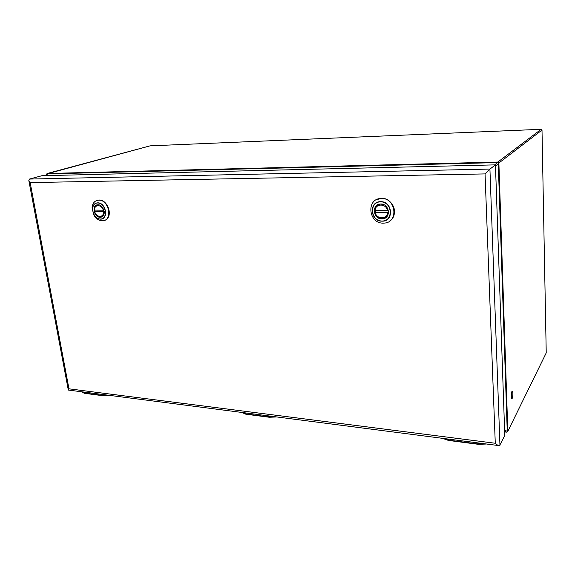 <?xml version="1.0" encoding="UTF-8"?>
<svg xmlns="http://www.w3.org/2000/svg" width="575" height="575" viewBox="0 0 575 575"><rect width="100%" height="100%" fill="white"/><g stroke="black" fill="none" stroke-linecap="round" stroke-linejoin="round"><path stroke-width="0.86" d="M150.053 145.849L541.212 129.296M542.002 130.036L546.228 352.683M504.656 431.832L506.712 432.17L507.265 431.724L498.266 163.199L497.619 162.596L46.726 173.916L46.532 174.822M495.456 164.867L504.785 435.534L499.517 445.69C498.424 445.747 497.008 444.942 495.276 443.26L485.048 173.916L489.922 169.079L495.456 164.867L41.882 175.713L29.476 179.062L28.829 180.536L68.317 390.058L498.518 445.56M485.048 173.916L30.159 182.598L68.964 388.822L68.317 390.058M30.159 182.598L28.829 180.536M388.549 212.254L375.216 212.383L374.799 212.225L375.885 211.542M374.634 210.457C375.065 206.777 377.071 204.657 380.664 204.096C377.107 204.592 375.101 206.684 374.663 210.371L388.226 210.457M512.188 398.418L511.973 398.712C510.902 399.697 511.132 391.733 512.188 391.137C513.123 392.315 513.123 394.745 512.188 398.418M109.545 395.492L108.941 395.42M82.182 391.97L84.36 393.063L102.767 395.442L107.978 395.291M276.266 416.954L275.698 416.99M242.614 412.62L245.913 413.95L268.762 416.904L274.62 416.746M486.292 443.986L485.702 444.044M443.814 438.524L448.78 440.177L477.897 443.943L484.574 443.771M442.865 438.402L443.382 438.581M381.879 218.895C373.01 219.219 371.457 204.218 380.391 204.01C389.433 203.097 391.539 218.55 382.461 218.874L381.879 218.895M381.397 198.476L380.837 198.497C365.98 198.785 368.496 223.632 383.187 223.122L384.251 223.086C398.806 222.547 396.067 197.778 381.397 198.476M100.05 217.235C93.811 217.515 91.475 204.793 97.8 204.786C104.104 204.197 106.691 217.192 100.302 217.235L100.05 217.235M98.749 200.165L98.512 200.172C94.825 200.589 92.683 202.968 92.086 207.323L93.545 214.497C95.73 218.457 98.605 220.548 102.185 220.786L102.645 220.771C113.023 220.714 109.121 199.597 98.749 200.165M104.125 211.744L94.81 211.794L96.363 211.09M94.465 210.105L103.752 210.198M545.991 353.381L507.818 431.336L498.877 163.005L542.002 130.065L541.161 129.296L497.849 162.042L47.222 173.492L150.226 145.806L46.726 173.916M497.619 162.596L497.849 162.042L498.877 163.005L498.266 163.199M507.265 431.724L506.834 432.184L504.663 431.926M46.776 175.591L46.553 174.915M494.91 164.881L496.908 162.883M47.013 174.11L47.495 175.576M504.591 429.963L506.985 431.25M498 163.904L495.513 166.398M506.043 432.005L504.634 431.243M68.964 388.822L495.276 443.26M499.955 445.352L489.922 169.079L29.476 179.062M380.664 204.096L383.446 204.506M388.542 212.434C388.024 215.963 386.062 217.975 382.67 218.478C378.666 218.421 376.05 216.38 374.828 212.34M387.643 212.412C387.457 219.657 376.402 219.571 375.216 212.383M375.073 210.529C375.18 203.313 386.299 203.263 387.514 210.536M103.27 394.687L103.529 395.744L108.984 395.528L103.529 395.744M103.478 395.729L102.767 395.442L102.616 394.601M84.209 392.236L84.654 393.343L102.889 395.686M84.424 393.257L83.799 392.179M103.054 395.729L103.493 395.744M81.887 391.934L84.051 393.149M269.416 416.07L269.553 417.234L275.691 416.99M269.538 417.213L268.762 416.904L268.654 415.977M245.798 413.037L246.158 414.252L268.863 417.17M246.007 414.201L245.252 412.965M268.992 417.213L269.546 417.234M245.676 414.151L246.057 414.244M242.118 412.562L245.503 414.072M478.759 443.016L478.688 444.302L478.026 444.274L477.847 442.901M448.723 439.156L448.924 440.507L477.947 444.231M448.838 440.464L448.011 439.997L447.961 439.056M485.746 443.922L478.752 444.267M448.32 440.378L448.859 440.493M382.037 221.03C393.774 221.26 392.445 201.717 380.636 201.847C368.927 201.839 370.422 221.059 382.037 221.03M382.073 221.167C394.17 221.778 392.768 201.164 380.65 201.674C368.575 201.3 370.156 221.569 382.073 221.167M389.57 221.159C399.488 215.294 392.732 197.103 381.045 198.368L375.942 199.956M380.902 198.454L379.407 198.67M100.352 219.025C108.567 219.197 105.901 202.882 97.671 202.982C89.484 202.968 92.223 219.061 100.352 219.025M100.409 219.14C108.912 219.636 106.102 202.422 97.685 202.838C94.674 203.068 92.913 204.952 92.417 208.481L93.567 214.166C95.299 217.3 97.577 218.96 100.409 219.14M104.571 220.34C113.505 217.961 108.229 199.115 98.828 200.064L98.512 200.172M96.133 205.642L98.907 204.887M104.341 211.679C104.341 214.791 103.105 216.531 100.632 216.904C97.736 216.789 95.723 215.079 94.595 211.758M103.5 211.816C104.017 217.868 96.284 217.81 94.81 211.794M94.552 210.242C93.991 204.204 101.753 204.168 103.241 210.249M541.161 129.296L541.995 129.964M374.778 212.312C375.949 216.394 378.58 218.45 382.67 218.478M102.932 395.715L84.654 393.343M275.691 417.012L269.553 417.234M268.899 417.198L246.158 414.252M485.645 444.051L478.738 444.295M477.969 444.267L448.924 440.507M448.169 440.328L443.275 438.603M478.688 444.302L478.026 444.274M394.004 214.993C396.599 207.108 389.167 197.592 381.045 198.368L380.837 198.497M92.086 207.323L93.545 214.497M106.583 219.197C113.067 214.41 106.928 199.187 98.828 200.064M94.336 210.206C94.307 207.093 95.601 205.311 98.21 204.858"/></g></svg>
